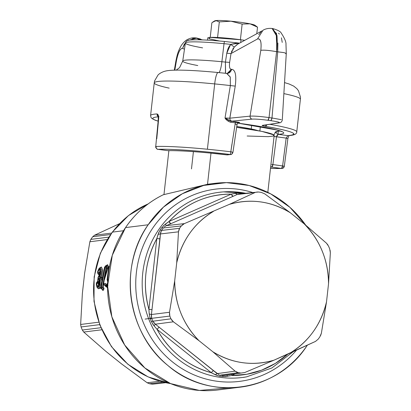 <?xml version="1.0" encoding="UTF-8"?>
<svg xmlns="http://www.w3.org/2000/svg" width="411" height="411" viewBox="0 0 411 411"><rect width="100%" height="100%" fill="white"/><g stroke="black" fill="none" stroke-linecap="round" stroke-linejoin="round"><path stroke-width="0.62" d="M96.857 284.736L98.188 277.194L100.043 273.515L99.75 269.585M99.292 269.642L98.414 270.885M99.986 271.106L98.979 272.817L97.91 272.329L97.643 272.627L99.724 268.486M100.397 268.964L100.238 274.24M99.436 275.437L98.203 274.111L97.746 272.611A1.521 1.439 82.9 0 0 98.306 274.101L97.746 272.611L97.91 272.329L98.979 272.817L98.059 274.065L97.556 272.046C99.138 267.181 99.924 268.059 100.341 267.494L101.784 270.361L100.556 277.312L99.616 276.382L99.364 278.725M99.513 280.775L98.46 286.318M97.402 286.96L96.328 283.636L96.472 283.122L96.677 283.369L96.472 283.122L96.328 283.636C96.744 291.158 100.474 284.299 99.359 278.689L99.616 276.382C102.026 270.387 99.703 264.633 97.607 272.149L97.643 272.627M98.481 277.348L98.188 277.194L98.481 277.348L98.188 277.194L98.244 278.221C100.787 278.745 97.386 291.322 96.677 283.369L97.844 282.974L96.677 283.369M99.226 275.945L98.363 277.142C101.106 275.894 100.407 264.242 97.91 272.329M97.957 271.974L97.607 272.149L97.957 271.974M99.616 276.382L100.556 277.312L100.49 277.877L99.359 278.689L100.49 277.877L100.053 285.311L97.695 288.065C97.171 288.065 96.688 286.647 96.246 283.811L97.34 281.833L96.472 283.122A1.521 1.439 -97.1 0 1 97.34 281.833L96.575 283.112L97.443 281.823L98.481 284.576M96.606 284.104L96.328 283.636L96.606 284.104M98.337 279.321L98.907 279.619L98.244 278.221L98.815 279.619L98.07 278.612M98.27 276.814L98.188 277.194M99.143 280.117L98.455 279.506L97.993 278.242L98.111 277.225L98.989 276.012L99.626 275.755L99.01 276.033M101.923 281.833L101.265 287.248L101.07 287.628L100.721 286.852L104.584 267.222L105.057 267.032L105.041 267.612L103.582 273.145M105.057 267.032L104.851 266.857L105.786 265.84L105.992 266.009L105.057 267.032L105.992 266.009L106.115 268.075L105.041 267.612L105.057 267.032M102.015 288.573L102.344 287.551L103.274 287.798L103.685 283.893L103.274 287.798L101.265 287.248L105.041 267.612L106.115 268.075L102.344 287.551L101.553 288.841L101.07 287.628L101.265 287.248L102.344 287.551L106.228 266.801M103.993 287.993C103.793 289.817 103.392 290.613 102.791 290.377L102.467 289.596L101.229 288.594L100.649 286.744L104.538 267.14L105.786 265.84L104.584 267.222L104.923 267.114L104.584 267.222L100.721 286.852L101.065 286.58L100.721 286.852L101.306 288.661L102.467 289.596C102.925 289.77 103.192 289.169 103.274 287.798L103.993 287.993L103.274 287.798C103.192 289.174 102.925 289.77 102.467 289.596L101.306 288.661L100.823 287.443L101.553 288.841L101.923 288.712M107.107 286.626L106.228 285.953L106.809 287.212L107.384 287.14L107.59 286.482L107.384 287.14L106.803 285.886A1.521 1.439 82.9 0 0 107.384 287.14L106.809 287.212A1.521 1.439 -97.1 0 1 106.228 285.953L107.939 285.856L106.803 285.886L106.819 285.095L107.959 285.07L106.819 285.095L107.415 283.251L107.62 284.099L107.646 283.22L106.803 285.886L106.228 285.953L105.776 283.451L103.855 283.693L103.829 281.391L108.088 267.664L108.715 267.35L107.101 279.742L107.718 281.417L107.101 279.742L108.715 267.35L108.088 267.664L103.834 281.55M106.547 285.249L105.776 283.451L106.357 284.751L105.776 283.451L103.855 283.693L104.435 284.993L103.752 282.984M104.209 284.864L105.308 285.691L106.161 285.583L105.308 285.691L104.435 284.993L106.166 284.772L104.271 284.915C103.644 284.027 103.433 283.467 103.644 283.246L103.829 280.898L108.078 267.453L109.11 266.343L108.273 267.407A1.521 1.439 -97.1 0 1 109.11 266.343L109.542 266.292L109.254 266.472M104.127 281.504L103.829 281.391L104.127 281.504M108.504 267.242L108.088 267.664L109.254 267.093L108.504 267.242M108.833 267.006L109.552 266.287M109.254 267.833L108.771 267.813L109.254 267.833M108.237 279.763L107.101 279.742L108.237 279.763M107.548 281.437L107.754 280.754M106.809 287.212L106.541 287.022M123.485 230.735L112.47 232.107A93.831 88.863 -97.1 0 1 148.186 203.907A93.831 88.863 82.9 0 0 112.47 232.107A93.831 88.863 82.9 0 0 100.12 325.019A93.831 88.863 82.9 0 0 170.591 383.602A93.831 88.863 -97.1 0 1 100.12 325.019A93.831 88.863 -97.1 0 1 112.47 232.107A5.071 1.161 -143.1 0 0 112.198 232.241A5.071 1.161 36.9 0 1 112.47 232.107L123.485 230.735M208.346 184.149L221.493 182.751L208.367 184.149M105.134 285.645L104.286 284.941M109.573 266.143L109.11 266.343L109.573 266.143M109.542 266.292L109.11 266.343M107.605 288.548L107.389 287.89M106.223 286.457L105.694 286.524A1.012 0.961 82.9 0 0 105.308 285.691L105.694 286.524L104.954 285.501M107.055 285.47L107.117 285.835M106.521 265.403L107.548 264.715L105.786 265.84L107.132 265.542L105.514 265.866M106.208 266.539L105.992 266.009L107.132 265.542L106.901 268.234L106.115 268.075L106.901 268.234L104.61 277.939L106.901 268.234L106.932 265.367L107.749 264.89C108.15 265.475 108.103 266.693 107.615 268.542L106.901 268.234L107.615 268.542M101.245 288.609L102.159 289.37M101.609 286.606L101.065 286.58L101.609 286.606M105.586 265.819L106.362 265.598M102.467 289.596L102.791 290.377L102.467 289.596M102.211 289.411L102.534 290.197L102.026 289.257M100.032 272.185L99.77 273.007L98.979 272.817L99.77 273.007L99.37 274.05M98.044 274.05L98.979 272.817M98.203 274.111L98.594 274.507M100.556 277.312L101.784 270.423L100.361 267.489L101.419 267.016L102.765 270.073L101.435 277.41L100.556 277.312L100.495 277.877L101.378 277.934L101.517 280.194L101.378 277.939L102.169 277.702L101.44 277.404L101.378 277.939L102.169 277.702L101.44 277.404L102.765 270.063L101.409 267.016L100.844 267.433M100.505 277.882L99.292 287.34M100.638 287.053L98.589 288.805L100.638 287.042M97.705 282.038L97.443 281.823L98.101 281.53L97.279 281.848L97.998 281.545A1.012 0.961 82.9 0 0 98.578 280.713L98.101 281.53L98.666 282.943L97.844 282.974L97.823 282.547M97.844 282.974L98.666 282.943L98.738 283.708M99.138 280.122L98.609 279.588M98.779 274.569L99.154 275.534M98.876 274.558L99.77 273.007L100.484 273.325L99.77 273.007M98.666 282.943L98.948 282.896L98.666 282.943L98.101 281.53L98.676 280.698M100.978 288.296L98.137 288.424M210.992 153.149L207.524 184.256L210.992 153.149M111.561 233.104L94.52 235.231L119.467 223.707L94.52 235.231L111.561 233.104M165.607 382.703L152.645 384.182A91.293 86.459 -97.1 0 1 149.512 383.751L147.174 382.775L121.435 363.817L105.956 351.436L83.726 332.042L82.328 330.033A91.293 86.459 -97.1 0 1 81.08 326.956L80.643 324.459L98.815 322.193L80.643 324.459L82.375 293.408L84.625 273.233L89.865 241.745L107.23 239.577L89.865 241.745L90.846 239.382L108.761 237.147L90.846 239.382A91.293 86.459 -97.1 0 1 92.732 236.741L110.544 234.517L92.732 236.741L94.52 235.231M152.645 384.182L165.217 382.615L152.645 384.182A91.293 86.459 82.9 0 1 149.512 383.751L162.931 382.076L149.512 383.751M147.174 382.775L159.725 381.213L147.174 382.775L121.435 363.817L105.956 351.436L83.726 332.042L101.825 329.781L83.726 332.042M82.328 330.033L100.931 327.711L82.328 330.033A91.293 86.459 82.9 0 1 81.08 326.956L99.703 324.633L81.08 326.956M247.15 136.01L268.285 136.657L273.279 136.067L273.854 134.926L261.941 131.407L236.638 127.318A51.478 4.053 6.4 0 1 274.168 135.445L267.813 192.389M193.417 151.633L191.49 168.906M89.865 241.745L84.625 273.233L82.375 293.408L80.643 324.459M92.732 236.741A91.293 86.459 82.9 0 0 90.846 239.382M158.898 232.164L156.822 238.57A90.774 85.971 82.9 0 0 148.921 309.411L149.224 313.963L150.041 318.191L148.592 318.612A93.307 88.37 -97.1 0 1 223.615 191.88A93.307 88.37 82.9 0 0 148.592 318.612L151.546 317.903L151.695 318.33A91.432 86.593 82.9 0 0 152.866 321.217L155.358 324.187L217.172 373.614L215.179 374.714L217.172 373.614L235.107 371.154L237.121 372.366M242.916 193.54A92.372 87.481 82.9 0 0 239.962 193.129L240.497 193.987L239.962 193.129A92.372 87.481 -97.1 0 1 242.916 193.54M237.579 193.021L231.254 194.12A90.774 85.971 82.9 0 0 169.008 221.503L163.614 225.552M156.822 238.57L148.921 309.411C142.365 284.53 144.996 260.918 156.822 238.57L160.013 238.801L160.418 233.951L178.487 231.819L179.633 228.3L161.497 230.443A91.432 86.593 -97.1 0 1 163.27 227.961L161.939 227.458A92.372 87.481 82.9 0 0 160.151 229.965L161.497 230.443L160.418 233.951L151.428 314.523L151.695 318.33L150.246 318.756L151.695 318.33L151.546 317.898L150.041 318.191L149.224 313.963L151.428 314.523L149.224 313.963L148.921 309.411L152.111 309.637L148.921 309.411L156.822 238.57L158.112 234.275L160.418 233.951L158.112 234.275L160.151 229.965A92.372 87.481 -97.1 0 1 161.939 227.458L163.27 227.961A91.432 86.593 82.9 0 0 161.497 230.443L160.151 229.965M159.345 238.806L158.045 238.714M161.939 227.458L165.397 224.072L166.347 225.644L184.344 223.62L229.312 204.39C250.659 198.282 271.008 201.087 290.366 212.806L304.217 223.877C320.159 240.384 328.266 260.333 328.538 283.729L326.524 301.787C321.119 324.397 308.872 341.546 289.791 353.224L273.926 360.206C252.58 366.314 232.23 363.509 212.872 351.79L199.022 340.714L173.391 321.808L170.961 318.823A91.185 86.361 -97.1 0 1 169.841 316.074L151.695 318.33L169.841 316.074L169.512 312.268L151.428 314.523L160.013 238.801M170.765 223.743L166.347 225.644L170.765 223.743A2.538 0.781 66.3 0 1 169.008 221.503L170.765 223.743L233.011 196.36L170.765 223.743M165.397 224.072L169.008 221.503L231.254 194.12L233.011 196.36L237.147 194.49L233.011 196.36M232.518 196.129L231.794 195.21M231.254 194.12L169.008 221.503C186.096 203.368 206.846 194.239 231.254 194.12L235.416 193.262L237.147 194.49L235.416 193.262L239.962 193.129M239.336 193.946L237.229 194.454M234.614 374.18L231.593 375.51L231.301 374.642L231.593 375.51A90.774 85.971 82.9 0 0 287.849 354.082L275.432 363.37L261.622 370.167L246.852 374.257L231.593 375.51L234.614 374.18M227.031 374.971L227.288 376.384L222.526 376.543L223.235 375.536L222.526 376.543A92.372 87.481 -97.1 0 1 219.551 376.137L220.291 375.13A91.432 86.593 82.9 0 0 223.235 375.536L241.103 373.049A91.185 86.361 -97.1 0 1 238.293 372.664A91.185 86.361 82.9 0 0 241.103 373.049L244.838 372.494L273.926 360.206L315.53 341.397L318.227 339.116A91.185 86.361 82.9 0 0 319.912 336.753L319.922 336.737M223.235 375.536A91.432 86.593 -97.1 0 1 220.291 375.13L219.551 376.137L215.179 374.714L211.331 372.72L156.992 329.268L159.232 327.156L156.992 329.268L154.048 325.836L151.433 321.669L152.866 321.217L151.433 321.669A92.372 87.481 -97.1 0 1 150.246 318.756L150.041 318.191L150.246 318.756A92.372 87.481 82.9 0 0 151.433 321.669M211.942 371.945L213.155 370.804M219.258 374.873L213.571 370.609A2.538 0.586 -51.4 0 0 211.331 372.72L217.198 375.567M213.571 370.609L155.358 324.187L154.048 325.836L156.992 329.268A90.774 85.971 82.9 0 0 211.331 372.72C187.688 365.98 169.573 351.492 156.992 329.268L211.331 372.72M151.294 316.455L151.428 314.523L169.512 312.268L174.696 280.862L176.709 262.809L178.487 231.819L176.709 262.809L174.696 280.862L169.512 312.268L169.502 314.893M169.835 316.054L169.841 316.074A91.185 86.361 82.9 0 0 170.961 318.823L170.966 318.844M174.696 280.862A81.147 76.852 82.9 0 0 199.022 340.714C183.08 324.212 174.973 304.258 174.696 280.862M176.709 262.809C182.119 240.194 194.362 223.05 213.448 211.367A81.147 76.852 82.9 0 0 176.709 262.809M161.497 230.443L179.633 228.3A91.185 86.361 -97.1 0 1 181.318 225.937L184.344 223.62L182.155 225.007M179.633 228.3L179.622 228.316A91.185 86.361 82.9 0 1 181.318 225.937L163.27 227.961L181.318 225.937M179.042 229.359L178.487 231.819L160.418 233.946L160.84 231.712M164.128 227.026L166.347 225.644L184.344 223.62L229.312 204.39L255.031 192.518L229.312 204.39A81.147 76.852 82.9 0 1 290.366 212.806L264.766 193.858L261.252 192.389A91.185 86.361 82.9 0 0 258.447 192.004L258.427 192.004M237.147 194.49L255.031 192.518L237.147 194.49L238.981 193.977L258.447 192.004A91.185 86.361 -97.1 0 1 261.252 192.389L264.766 193.858L290.366 212.806L304.217 223.877L326.483 243.204L304.217 223.877A81.147 76.852 82.9 0 1 328.538 283.729L330.357 252.75L330.115 250.325M257.204 191.968L256.906 191.994M327.952 245.002L326.483 243.209L328.584 246.23A91.185 86.361 -97.1 0 1 329.704 248.984L329.704 248.984A91.185 86.361 82.9 0 0 328.584 246.23L328.579 246.215M320.606 335.561L321.387 333.198L326.524 301.787L328.538 283.729L330.357 252.75L329.704 248.984M318.227 339.116L315.53 341.397L289.791 353.224A81.147 76.852 82.9 0 0 326.524 301.787L321.387 333.198L319.912 336.753A91.185 86.361 -97.1 0 1 318.227 339.116M223.815 375.577L244.838 372.494L273.926 360.206A81.147 76.852 82.9 0 1 212.872 351.79L235.107 371.154L217.172 373.614M220.291 375.13L238.293 372.664L220.291 375.13M171.546 319.917L173.391 321.808L155.358 324.187L173.391 321.808L199.022 340.714L212.872 351.79L235.107 371.154L238.293 372.664M152.866 321.217L170.961 318.823L152.866 321.217A91.432 86.593 -97.1 0 1 151.695 318.33M155.358 324.187L153.611 322.501M243.379 377.416L246.672 376.82A93.307 88.37 -97.1 0 1 148.592 318.612A93.307 88.37 82.9 0 0 246.672 376.82L271.851 367.989L293.295 351.652M152.656 323.981L154.048 325.836M219.551 376.137A92.372 87.481 82.9 0 0 222.526 376.543M224.981 376.646L230.735 375.69M145.109 319.09L148.592 318.612L145.109 319.09M245.593 193.242A93.307 88.37 82.9 0 0 223.615 191.88L245.624 193.237M236.757 126.521A36.769 2.892 6.4 0 1 251.244 128.962L251.958 129.588L251.244 128.962A36.769 2.892 -173.6 0 0 236.757 126.521M251.671 125.103L251.244 128.962A36.769 2.892 6.4 0 1 257.733 130.595A36.769 2.892 -173.6 0 0 251.244 128.962L251.671 125.103M285.748 53.749L286.287 53.435L283.944 52.603L277.708 51.837L277.882 43.052M276.675 34.19L276.346 33.091M225.449 73.153L225.418 62.092L226.774 53.26L231.013 53.558L257.502 38.983L263.019 30.234C265.634 28.698 268.671 28.112 272.128 28.482L276.562 35.937L276.588 51.683C269.359 50.389 264.098 49.926 260.8 50.312C261.668 42.122 260.574 38.351 257.502 38.983L231.013 53.558L229.626 62.385C229.122 66.849 229.687 69.161 231.331 69.32L231.542 69.3C235.344 69.613 236.577 75.218 235.241 86.11L230.35 85.565L230.278 77.057L226.631 73.394M272.699 28.559L277.019 35.623L277.708 51.837L276.588 51.683L283.944 52.603L286.287 53.435L285.979 44.614C286.267 42.138 284.679 38.29 281.222 33.07C280.564 31.534 277.738 30.034 272.75 28.57M276.783 49.931L276.3 34.647M275.786 32.813L272.031 28.467M200.599 39.122L196.699 38.043M196.006 37.946L197.563 38.269L192.127 38.372M184.38 43.982L182.602 48.323C180.203 48.37 178.143 52.541 176.422 60.828L175.903 60.956C177.511 53.168 178.215 51.288 180.742 46.422C182.982 42.554 186.178 39.975 187.801 39.358C190.278 38.064 193.021 37.591 196.032 37.946L200.008 39.821L196.664 38.146L202.484 39.903M188.228 40.073L187.493 40.591L196.664 38.146M201.421 39.862L197.563 38.269L201.421 39.862M174.321 70.163L175.903 60.956L176.422 60.828L174.819 70.147L176.422 60.828C178.163 52.418 180.224 48.246 182.602 48.323L184.467 49.253L182.602 48.323L185.546 42.415M218.359 72.629A60.309 4.747 -173.6 0 0 217.815 72.577M227.278 73.425L231.331 69.32C229.703 69.218 229.138 66.906 229.626 62.385L231.013 53.558L226.774 53.26L225.418 62.092A47.64 3.75 -173.6 0 0 221.889 61.737L224.021 43.684A2.538 0.457 -84.5 0 1 224.689 41.496A2.538 0.457 -84.5 0 1 224.725 41.506A2.538 0.457 95.5 0 0 224.689 41.496A2.538 0.457 95.5 0 0 224.021 43.684A46.998 3.699 -173.6 0 0 185.382 43.027A46.998 3.699 6.4 0 1 224.021 43.684L221.889 61.737A12.679 2.291 -84.5 0 1 218.873 72.598A12.679 2.291 95.5 0 0 221.889 61.737A47.64 3.75 -173.6 0 0 182.731 61.069A47.64 3.75 6.4 0 1 221.889 61.737A47.64 3.75 6.4 0 1 225.418 62.092L229.626 62.385L225.418 62.092L225.562 73.281M176.221 70.122L179.561 67.651L182.731 61.069A47.64 3.75 -173.6 0 0 197.763 65.539M182.731 61.069L185.382 43.027A46.998 3.699 -173.6 0 0 202.602 47.866M226.882 73.415L227.504 73.405L231.542 69.3A5.071 4.747 -95.7 0 1 227.365 73.42A5.071 4.747 -95.7 0 1 227.34 73.425M230.463 71.468L228.275 73.179M233.556 47.959L232.662 49.269M231.891 50.733L231.491 51.745M236.7 43.124L230.658 44.367A46.998 3.699 -173.6 0 0 224.021 43.684A46.998 3.699 6.4 0 1 230.658 44.367L226.774 53.26C228.249 46.571 229.451 46.469 230.658 44.367L234.285 47.075L230.658 44.367L239.485 43.181M237.08 44.552L234.285 47.075L237.794 44.111L262.013 30.871M282.229 42.39L281.443 37.833M279.326 34.046L278.566 33.168M231.013 53.558L234.285 47.075M261.165 31.555L258.745 34.709M226.78 73.41L230.247 76.949L230.35 85.565A73.543 5.79 -173.6 0 0 214.686 83.911A12.679 2.291 -84.5 0 1 218.087 72.521A12.679 2.291 95.5 0 0 214.686 83.911A73.543 5.79 -173.6 0 0 154.233 82.894A73.543 5.79 -173.6 0 0 169.173 88.129M271.728 164.431L272.878 164.585L271.799 167.107L281.53 168.448A2.538 2.225 88.1 0 0 281.895 168.469L270.489 168.418A71.005 5.59 -173.6 0 0 281.53 168.448L282.609 165.926L286.184 138.096L287.875 135.656L288.327 135.671C293.115 135.296 296.788 134.541 296.763 131.859A73.543 5.79 -173.6 0 0 269.857 124.312A73.543 5.79 6.4 0 1 296.763 131.859L300.405 99.2A73.543 5.79 -173.6 0 0 283.852 93.621A73.543 5.79 6.4 0 1 300.405 99.2L300.472 97.145L298.473 90.759L296.819 88.622L293.726 86.125L289.169 84.014L284.582 82.606M218.267 72.577A12.679 2.291 95.5 0 0 218.087 72.521L226.841 73.42M235.59 124.23L236.9 124.687M237.039 124.641L232.945 152.332M232.051 152.034L230.812 151.803L231.948 144.163M158.199 116.554L156.894 113.939A73.543 5.79 -173.6 0 0 150.585 115.558L154.233 82.894A73.543 5.79 6.4 0 1 214.686 83.911L207.401 149.234A73.543 5.79 6.4 0 1 230.812 151.803L232.816 152.378A2.538 2.399 82.9 0 1 230.756 154.479L230.16 154.474A2.538 0.349 -83 0 0 230.812 151.803A2.538 0.349 97 0 1 230.16 154.474A71.005 5.59 -173.6 0 0 207.555 151.993A71.005 5.59 -173.6 0 0 157.978 149.316L157.824 149.285A2.538 0.791 -82.2 0 0 157.911 149.316A2.538 0.791 -82.2 0 0 157.978 149.316A2.538 2.225 -91.9 0 1 156.052 146.465A2.538 2.225 88.1 0 0 157.978 149.316C169.162 149.018 185.69 149.912 207.555 151.993L230.16 154.474A2.538 2.399 82.9 0 0 230.756 154.479C231.013 154.916 231.747 154.202 232.95 152.332M159.016 116.791L158.101 116.318L158.363 118.769L158.667 118.671L158.363 118.769L155.733 146.563A2.538 0.277 5.4 0 1 156.052 146.465L155.733 146.568C155.117 146.907 157.13 149.799 157.911 149.316L167.709 150.657A2.538 2.189 88.6 0 0 168.048 150.683A2.538 2.189 88.6 0 0 168.376 150.642A2.538 2.189 -91.4 0 1 168.048 150.683A2.538 2.189 -91.4 0 1 167.709 150.657L157.978 149.316L167.709 150.657A2.538 0.791 97.8 0 1 167.642 150.657A2.538 0.791 97.8 0 1 167.575 150.642M156.766 138.826L158.667 118.666C158.754 115.671 158.163 114.094 156.894 113.939C158.168 114.099 158.759 115.671 158.667 118.666M157.033 115.162L157.865 116.334M158.276 116.837A71.005 5.59 -173.6 0 0 158.137 121.127L158.276 116.837M158.137 121.178L155.086 120.166L151.983 118.558L150.991 117.438L150.585 115.558A73.543 5.79 6.4 0 1 156.894 113.939M235.308 122.812L230.812 151.803A73.543 5.79 -173.6 0 0 207.401 149.234A73.543 5.79 -173.6 0 0 156.052 146.465A73.543 5.79 6.4 0 1 207.401 149.234L214.686 83.911A73.543 5.79 6.4 0 1 230.35 85.565L235.241 86.11C236.592 75.28 235.359 69.675 231.542 69.3L231.331 69.32M270.484 168.433L281.895 168.469A2.538 2.225 88.1 0 0 284.016 166.28L282.604 165.926L284.325 166.265M277.235 133.873L278.278 134.33L287.875 135.656L286.179 138.096L287.602 138.45M289.01 135.445L287.9 138.43L284.325 166.26C283.965 167.662 283.158 168.402 281.895 168.469M277.867 134.443L278.278 134.33L277.923 130.179L237.846 123.141A60.864 4.793 6.4 0 1 278.278 134.33L287.875 135.656A71.005 5.59 -173.6 0 0 265.218 126.326C292.75 131.227 300.302 134.335 287.875 135.656L288.291 135.676M265.814 126.136A2.538 1.48 -80.4 0 0 266.77 124.79L265.218 126.326C262.557 125.858 261.632 125.535 262.449 125.36L263.184 125.345M279.588 122.807L263.117 125.355L278.92 122.817C280.4 122.396 277.723 121.687 270.89 120.685L271.317 120.32M271.763 119.226L271.99 117.988L281.283 119.663M286.287 53.435L282.27 120.212C281.74 121.877 280.836 122.745 279.557 122.812L262.449 125.36C261.632 125.535 262.557 125.858 265.218 126.326M271.99 117.988L270.89 120.685L267.941 120.279C260.672 119.334 255.401 118.949 252.123 119.123C250.653 118.743 249.965 117.752 250.063 116.149C254.003 115.902 260.327 116.38 269.041 117.577L271.984 117.988L277.708 51.837L271.984 117.988L269.046 117.582L267.941 120.279L270.89 120.685C277.728 121.687 280.405 122.396 278.92 122.817M268.368 119.914L268.815 118.82M250.171 117.433L251.003 118.635M230.787 120.664L231.912 121.153L252.123 119.123L231.912 121.153C230.437 120.772 229.754 119.781 229.852 118.178L250.063 116.149L260.8 50.312C264.098 49.926 269.359 50.389 276.588 51.683L269.046 117.582L276.588 51.683M269.046 117.582C260.322 116.38 253.998 115.902 250.063 116.149L229.852 118.178L235.241 86.11L229.8 118.183M257.502 38.983C260.589 38.228 261.689 42.004 260.8 50.312L250.063 116.149M273.808 134.885L276.269 131.479C276.233 133.025 276.906 133.976 278.278 134.33L276.48 136.755L274.05 136.467L286.179 138.096L282.604 165.926A2.538 0.791 97.8 0 1 281.53 168.448L271.799 167.107A60.864 4.793 6.4 0 1 270.633 167.128L271.799 167.107A2.538 2.189 -91.4 0 1 270.695 166.547A2.538 2.189 88.6 0 0 271.799 167.107A2.538 0.791 -82.2 0 0 272.878 164.585L272.719 164.559M286.179 138.096L276.48 136.755L272.878 164.585L282.609 165.926M274.944 132.434L276.269 131.479A58.326 4.593 -173.6 0 0 280.317 130.97A58.326 4.593 6.4 0 1 276.269 131.479L276.408 132.707M226.826 154.88A2.538 0.277 -83.1 0 0 226.846 154.89A2.538 0.277 -83.1 0 0 226.867 154.885L230.16 154.474L226.867 154.885L209.297 152.974C191.243 151.258 177.382 150.483 167.709 150.657A60.864 4.793 6.4 0 1 209.297 152.974A60.864 4.793 6.4 0 1 226.867 154.885A2.538 0.277 96.9 0 1 226.846 154.89A2.538 0.277 96.9 0 1 226.826 154.88M167.642 150.657L168.048 150.683C179.515 150.359 203.738 152.085 226.846 154.89L227.463 154.89A2.538 2.399 -97.1 0 1 226.867 154.885M274.666 150.745L276.48 136.755L277.194 135.024M230.761 122.262C227.894 121.245 225.978 119.837 225.012 118.034C226.42 120.192 228.341 121.605 230.761 122.262A73.543 5.79 6.4 0 1 235.313 122.812A73.543 5.79 -173.6 0 0 230.761 122.262L230.977 121.188A74.555 5.867 6.4 0 1 235.59 121.748L235.313 122.812L235.59 121.748L239.762 122.565L236.474 122.802M226.173 118.841L229.23 120.68M228.608 118.219L227.273 118.183M239.11 122.565L239.207 122.555C238.164 122.529 237.44 123.223 237.029 124.641M235.313 122.812L237.055 122.75M230.35 85.565L225.012 118.034L229.852 118.178L229.955 119.462M236.911 121.933L230.977 121.188L231.912 121.153L230.977 121.188L225.012 118.034M230.196 119.991L230.381 120.259M252.123 119.123C255.395 118.949 260.666 119.334 267.941 120.279M239.762 122.565L238.082 122.134M240.697 42.513L241 39.79A25.359 1.998 6.4 0 1 244.679 40.324L241 39.79L240.697 42.513M207.483 40.139L207.719 37.987A25.359 1.998 6.4 0 1 241 39.79L210.134 37.411L208.747 38.685L219.618 41.028M256.793 33.656L257.517 27.172L256.793 33.656M250.078 23.838A20.288 1.598 6.4 0 1 254.743 25.133L256.988 26.756M254.743 25.133A20.288 1.598 6.4 0 1 254.882 25.22L257.337 27.018L254.743 25.133L250.032 23.828C244.817 22.805 238.452 21.932 230.931 21.197C223.512 20.514 218.467 20.309 215.785 20.576L215.025 21.285M212.076 22.636L215.785 20.576L219.32 21.906L217.578 37.504L219.32 21.906L215.785 20.576A20.288 1.598 6.4 0 1 230.864 21.187M212.821 22.009L214.938 20.766A20.288 1.598 6.4 0 1 215.785 20.576M210.232 37.406L211.855 22.836L210.232 37.406M230.931 21.197L219.32 21.906L230.931 21.197L242.146 24.074L240.404 39.708L242.146 24.074L230.931 21.197M231.003 21.202A20.288 1.598 6.4 0 1 249.986 23.817M250.032 23.828L242.146 24.074L250.032 23.828L257.517 27.172L250.032 23.828M296.444 350.229A96.873 91.745 -97.1 0 1 239.551 381.382A96.873 91.745 -97.1 0 1 148.921 334.107A96.873 91.745 -97.1 0 1 152.661 228.213A96.873 91.745 -97.1 0 1 215.58 189.127A96.873 91.745 -97.1 0 1 252.56 192.471M240.271 387.167A102.704 97.268 82.9 0 0 306.976 345.733C277.158 392.32 209.142 401.912 167.745 365.369C127.21 333.146 117.988 266.97 148.15 224.776A102.704 97.268 82.9 0 0 144.184 337.051A102.704 97.268 82.9 0 0 240.271 387.167L217.65 389.988A102.704 97.268 -97.1 0 1 121.564 339.871A102.704 97.268 -97.1 0 1 125.535 227.596L148.15 224.776L163.491 207.098L182.366 193.735L203.738 185.423L226.425 182.633L249.179 185.505L270.736 193.889L289.909 207.319L305.64 225.053A102.704 97.268 82.9 0 0 214.855 183.337A102.704 97.268 82.9 0 0 148.15 224.776L125.535 227.596A102.704 97.268 -97.1 0 1 163.249 194.763C147.965 202.263 135.394 213.211 125.535 227.596L112.301 255.236L107.595 285.897L111.843 316.758L124.656 344.983L144.862 367.968L170.591 383.602L199.479 390.45L228.876 387.876M163.249 194.763L208.043 184.19L214.855 183.337M306.976 345.733A102.704 97.268 82.9 0 0 307.305 345.245L306.976 345.733M99.334 275.915L99.097 276.069C99.272 276.634 100.649 271.183 100.058 270.864L100.762 271.527M99.231 284.309L98.399 284.746C99.036 283.102 99.19 281.345 98.856 279.485L99.03 279.685M106.315 284.679L106.151 285.979L107.507 287.998M148.253 203.856L128.448 215.585L112.198 232.241L100.361 253.243L94.155 276.814L93.996 301.34L99.899 325.147L111.458 346.617L127.898 364.274L148.094 376.908L170.668 383.638M109.064 266.359L109.573 266.133M107.363 286.159L107.158 285.553M102.185 289.39L101.286 288.645M98.065 274.07L98.686 274.563M97.715 288.08L98.558 288.774M99.118 280.102L98.481 279.516M168.87 150.662L163.963 194.675M220.275 192.117L223.615 191.88M259.86 130.996L260.363 126.516M272.103 28.477L272.77 28.57M196.797 38.053L200.419 39.045M185.382 43.027C185.967 41.388 186.913 40.499 188.212 40.36C188.31 40.037 191.403 39.841 197.48 39.775C204.611 39.862 213.679 40.437 224.689 41.496L239.567 43.14M154.233 82.894L154.618 80.875L157.978 75.09C159.124 73.795 161.009 72.639 163.629 71.617C166.763 70.564 169.835 70.214 177.793 70.111C188.099 70.122 201.529 70.928 218.087 72.521M282.182 131.797L278.062 130.261L265.295 127.405L237.841 123.151M227.463 154.89L230.756 154.479"/></g></svg>

